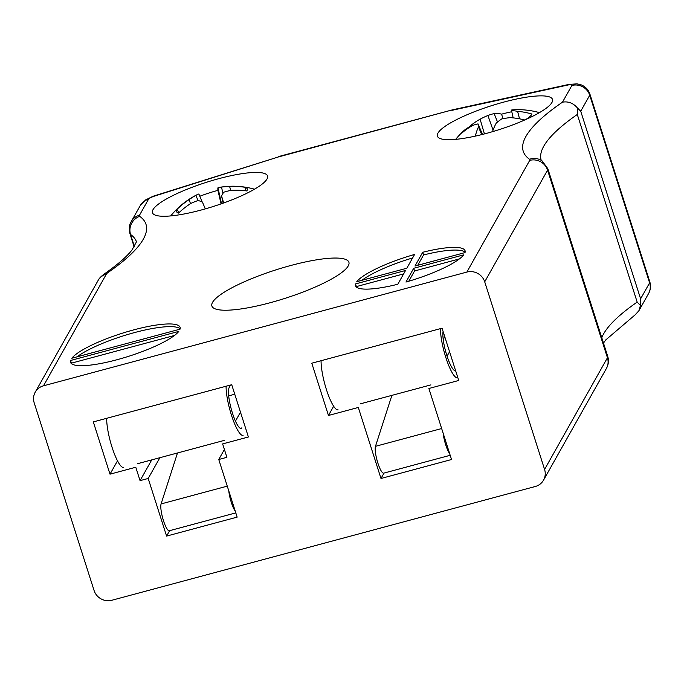 <?xml version="1.0" encoding="UTF-8"?>
<svg xmlns="http://www.w3.org/2000/svg" width="684" height="684" viewBox="0 0 684 684"><rect width="100%" height="100%" fill="white"/><g stroke="black" fill="none" stroke-linecap="round" stroke-linejoin="round"><path stroke-width="1.03" d="M414.581 254.457A57.524 11.961 -17.7 0 0 356.774 281.68L406.826 268.231L414.581 254.457M405.954 282.056A57.524 11.961 -17.7 0 0 463.761 254.833L413.709 268.282L405.954 282.056M405.561 270.471L355.509 283.92A57.524 11.961 -17.7 0 0 355.458 285.75A57.524 11.961 -17.7 0 0 397.814 284.245L405.561 270.471M139.51 215.221A14.381 13.731 29.4 0 0 131.26 221.565L140.254 205.585L145.47 199.993L153.13 196.231L278.294 156.978L154.935 195.957A7.191 1.496 -17.7 0 0 148.513 199.232L139.51 215.221A14.381 2.992 -17.7 0 0 139.69 216.332A294.83 61.295 162.3 0 1 108.072 272.514A14.381 2.992 -17.7 0 0 106.353 274.139L43.494 385.819L466.864 272.07L529.715 160.381A14.381 2.992 -17.7 0 0 529.544 159.269A294.83 61.295 162.3 0 1 562.479 102.181C568.259 101.164 573.226 103.07 577.381 107.91L577.296 114.467L637.172 302.097L640.438 305.483L640.609 298.848L649.603 282.86A21.572 4.489 -17.7 0 0 649.8 281.774C651.023 285.878 650.612 289.811 648.569 293.564A14.381 13.731 -150.6 0 0 649.603 282.86L589.728 95.238L580.725 111.218L640.609 298.848M71.811 358.245L180.063 329.158A57.524 11.961 -17.7 0 0 180.114 327.328A57.524 11.961 -17.7 0 0 129.763 330.979A57.524 11.961 -17.7 0 0 71.811 358.245M70.555 360.485A57.524 11.961 -17.7 0 0 70.503 362.306A57.524 11.961 -17.7 0 0 120.846 358.664A57.524 11.961 -17.7 0 0 178.798 331.398L70.555 360.485L71.41 363.161L174.446 335.476M465.017 252.593A57.524 11.961 -17.7 0 0 465.069 250.763A57.524 11.961 -17.7 0 0 422.721 252.268L414.966 266.042L465.017 252.593M201.173 210.031A60.406 12.56 -17.7 0 0 267.547 175.976A60.406 12.56 -17.7 0 0 206.183 182.38A60.406 12.56 -17.7 0 0 152.455 212.707A60.406 12.56 -17.7 0 0 201.173 210.031M486.136 133.465A60.406 12.56 -17.7 0 0 552.501 99.419A60.406 12.56 -17.7 0 0 491.138 105.815A60.406 12.56 -17.7 0 0 437.418 136.15A60.406 12.56 -17.7 0 0 486.136 133.465M269.889 302.807A71.914 14.954 -17.7 0 0 348.301 265.802A71.914 14.954 -17.7 0 0 275.849 269.889A71.914 14.954 -17.7 0 0 214.425 308.527A71.914 14.954 -17.7 0 0 269.889 302.807M43.494 385.819A14.381 13.731 -150.6 0 0 35.235 392.163A14.381 13.731 -150.6 0 0 34.2 402.867L94.076 590.489A14.381 13.731 -150.6 0 0 111.928 600.244L535.29 486.495A14.381 13.731 -150.6 0 0 543.549 480.142A14.381 13.731 -150.6 0 0 544.584 469.446L607.443 357.766A28.762 5.976 -17.7 0 0 607.708 356.313C608.974 360.511 608.538 364.555 606.409 368.462A14.381 13.731 -150.6 0 0 607.443 357.766L547.568 170.145L484.708 281.825L544.584 469.446M442.052 328.209L311.784 363.204L328.465 415.47L358.313 407.45L380.988 478.484L451.543 459.52L428.877 388.495L458.733 380.475L442.052 328.209M93.315 421.9L109.996 474.174L135.774 467.24L140.058 480.647L148.197 478.458L166.588 536.085L237.151 517.13L218.76 459.503L226.9 457.314L222.625 443.907L248.403 436.982L231.722 384.716L93.315 421.9M484.708 281.825A14.381 13.731 -150.6 0 0 466.864 272.07M580.725 111.218L577.381 107.91M240.486 412.17L235.458 421.105M224.395 449.474L218.76 459.503M169.641 530.664L166.588 536.085M159.876 457.707L148.197 478.458M151.737 459.896L140.058 480.647M117.503 460.828L109.996 474.174M449.559 351.747L447.062 356.184M384.032 473.063L380.988 478.484M333.655 406.245L328.465 415.47M603.485 343.077L605.785 339.897L635.231 314.751L638.873 310.775L640.438 305.483M562.479 102.181L571.875 85.483A7.191 1.496 -17.7 0 0 567.506 85.107A14.381 5.814 -102.3 0 1 568.72 84.457L452.799 109.756L278.294 156.978M180.157 328.79A57.524 11.961 -17.7 0 0 133.799 332.775A57.524 11.961 -17.7 0 0 77.027 356.843M403.637 273.899L356.364 286.596L355.509 283.92M408.784 281.227L414.564 270.967L413.709 268.282M459.409 258.911L414.564 270.967M417.753 265.298L423.576 254.952L422.721 252.268M465.12 252.225A57.524 11.961 -17.7 0 0 423.576 254.952M412.606 257.962A57.524 11.961 -17.7 0 0 361.981 280.278M539.454 112.629A79.908 79.908 0 0 0 512.581 109.833A79.84 33.234 83.6 0 0 511.837 109.902A79.19 3.95 78 0 0 511.538 110.569A79.19 52.112 68.4 0 1 517.6 111.347A79.84 71.085 59.6 0 1 531.964 114.048A37.141 7.721 162.3 0 1 525.62 119.606M524.765 119.982A79.84 68.186 -139.1 0 0 510.213 117.631A79.19 75.539 175.7 0 0 501.663 118.965A79.19 56.755 92.6 0 0 496.174 123.214A79.84 33.234 83.6 0 0 492.514 131.67M475.32 136.116A79.84 36.124 -107.2 0 1 478.475 126.908A79.19 6.814 -111.8 0 1 478.031 123.898A79.19 49.239 -124.1 0 0 472.712 125.454A79.84 68.186 -139.1 0 0 461.691 133.218A37.141 7.721 162.3 0 1 463.521 130.977A37.141 7.721 162.3 0 1 468.728 127.241A79.84 71.085 59.6 0 1 480.108 119.178A79.19 78.412 12.1 0 1 487.906 115.502A79.19 59.628 -101.5 0 1 494.147 113.595A79.84 36.124 -107.2 0 1 501.62 114.16A37.141 7.721 162.3 0 1 511.803 111.748M519.541 118.819L517.6 111.347M513.162 117.887L511.538 110.569M502.911 118.708L501.62 114.16M497.533 122.06L494.147 113.595M493.07 130.14L487.906 115.502M484.434 133.919L480.108 119.178M468.967 127.694L468.728 127.241M482.485 134.415L478.031 123.898M481.698 134.611L478.475 126.908M199.805 196.257A37.141 7.721 162.3 0 1 217.922 190.383A79.84 3.172 76.9 0 1 217.957 187.801A79.19 32.507 72.4 0 1 220.205 187.236A79.19 32.507 72.4 0 1 221.454 187.091A79.19 73.376 55.6 0 1 229.593 186.484A79.84 79.224 -28 0 1 245.197 187.305A37.141 7.721 162.3 0 1 247.326 189.34A37.141 7.721 162.3 0 1 246.804 190.956A79.84 76.326 158 0 0 231.286 190.323A79.19 69.195 106.7 0 0 223.719 192.221A79.19 26.471 82.1 0 0 221.548 195.94A79.84 3.172 76.9 0 1 223.651 202.977M205.328 208.876L202.447 202.131A79.19 29.643 -118.2 0 0 198.198 200.498A79.19 70.503 -145.4 0 0 190.81 203.447A79.84 76.326 158 0 0 178.541 213.092A37.141 7.721 162.3 0 1 176.677 211.886A37.141 7.721 162.3 0 1 176.925 209.441A79.84 79.224 -28 0 1 189.109 199.608A79.19 72.068 -93.1 0 1 195.932 195.368A79.19 29.344 -108.3 0 1 197.103 194.692A79.19 29.344 -108.3 0 1 198.856 193.991L202.233 202.037M245.411 190.776L245.197 187.305M230.782 190.426L229.593 186.484M222.993 193.315L221.454 187.091M221.522 203.729L217.957 187.801M221.077 203.883L217.922 190.383M198.001 200.566L195.932 195.368M190.494 203.652L189.109 199.608M178.969 212.69L176.925 209.441M223.155 203.157L221.548 195.94M449.662 453.629A14.381 3.069 -105 0 1 443.181 433.323M450.192 455.287L383.681 473.157A14.381 3.069 -105 0 1 377.619 462.256A14.381 3.069 -105 0 1 375.473 446.327L391.889 395.369M443.087 331.458A21.572 4.6 75 0 0 446.849 355.509A21.572 4.6 75 0 0 455.612 370.796A21.572 4.6 75 0 0 455.638 370.796M321.078 360.707A28.762 6.139 75 0 0 327.328 392.291A28.762 6.139 75 0 0 338.067 409.827M440.496 328.619A28.762 6.139 75 0 0 446.738 360.203A28.762 6.139 75 0 0 457.485 377.748M230.585 385.024L229.208 387.469A21.572 4.6 75 0 0 231.799 410.99A21.572 4.6 75 0 0 241.221 428.406A21.572 4.6 75 0 0 241.905 427.885L240.366 428.295M106.687 418.309A28.762 6.139 75 0 0 112.928 449.892A28.762 6.139 75 0 0 123.676 467.437M226.096 386.229A28.762 6.139 75 0 0 232.338 417.813A28.762 6.139 75 0 0 243.085 435.349M235.27 511.23A14.381 3.069 -105 0 1 228.789 490.924M235.8 512.889L169.281 530.758A14.381 3.069 -105 0 1 163.22 519.857A14.381 3.069 -105 0 1 161.082 503.928L177.489 452.97M567.506 85.107L451.885 110.338M136.492 241.871A280.449 58.311 -17.7 0 0 130.576 234.492L134.423 246.573M139.69 216.332A14.381 13.894 -54.8 0 0 130.576 234.492A28.762 5.976 162.3 0 1 129.96 233.714L134.184 246.958M607.708 356.313L547.833 168.692A28.762 5.976 162.3 0 1 547.568 170.145A14.381 13.731 29.4 0 0 529.715 160.381M601.783 337.759A280.449 58.311 162.3 0 1 637.172 302.097M577.296 114.467A280.449 58.311 -17.7 0 0 541.164 160.107M649.8 281.774L589.924 94.153A21.572 4.489 162.3 0 1 589.728 95.238A14.381 13.731 29.4 0 0 571.875 85.483M35.235 392.163L98.094 280.483A14.381 13.731 29.4 0 1 106.353 274.139M98.094 280.483C98.924 278.61 100.941 276.481 104.148 274.096A14.381 11.645 55.2 0 1 108.072 272.514M140.254 205.585A14.381 13.731 29.4 0 1 148.513 199.232M529.544 159.269A14.381 13.894 -54.8 0 1 542.113 160.92L547.833 168.692M375.473 446.327L441.659 428.543M445.087 337.708L443.087 338.247M455.544 370.48L454.766 370.694M234.757 394.223L228.687 395.856M161.082 503.928L227.259 486.144M638.882 310.775L648.569 293.564M543.549 480.142L606.409 368.462M104.148 274.096C117.597 264.64 126.873 256.611 131.969 250.028L136.501 241.768M131.26 221.565C129.276 224.378 128.84 228.422 129.96 233.714M541.095 160.03L542.113 160.92M278.533 156.576L452.731 109.773M589.924 94.153C588.385 89.707 585.453 86.603 581.118 84.833L576.988 83.833L568.72 84.457M463.521 130.977A79.908 79.908 0 0 0 455.706 139.348M254.491 189.186A79.908 79.908 0 0 0 220.205 187.236M197.103 194.692A79.908 79.908 0 0 0 170.743 215.913M430.911 384.887L360.348 403.842M224.651 440.299L137.809 463.632"/></g></svg>
